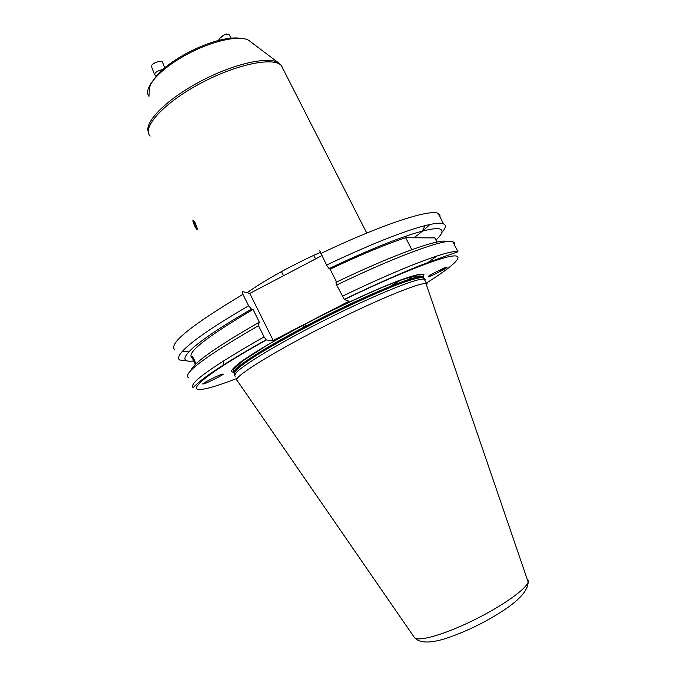 <?xml version="1.0" encoding="UTF-8"?>
<svg xmlns="http://www.w3.org/2000/svg" width="676" height="676" viewBox="0 0 676 676"><rect width="100%" height="100%" fill="white"/><g stroke="black" fill="none" stroke-linecap="round" stroke-linejoin="round"><path stroke-width="1.01" d="M195.913 363.891C193.522 358.212 192.195 355.965 191.933 357.139L195.322 364.465M193.699 361.136L195.55 363.578L192.863 357.942L193.699 361.136L194.434 360.79M197.198 228.556C196.691 225.26 192.237 217.621 192.973 221.297L193.116 221.922C194.367 225.666 195.66 228.175 197.003 229.434L197.198 228.556M195.541 224.542L194.029 221.939L193.573 222.32L196.141 227.896L196.598 227.533L195.541 224.542M195.651 224.846L194.629 225.294M194.113 222.083L193.573 222.32M152.641 64.186L157.829 61.541L160.102 61.372M154.508 74.326L151.331 66.324C151.618 64.423 153.951 62.86 158.328 61.617L162.139 61.719L162.637 62.454M155.818 75.315L154.686 74.791C154.39 72.923 156.671 71.259 161.547 69.797L162.502 69.62M196.767 229.282L197.308 229.206L195.516 223.519C193.995 220.756 193.116 219.785 192.871 220.621L193.023 221.517M222.489 374.217L222.497 374.217C228.235 372.459 203.121 385.185 203.518 383.833L203.468 383.841C197.747 385.565 223.19 372.721 222.489 374.217M191.976 357.317L191.781 356.565C191.857 355.737 192.736 356.903 194.401 360.071L195.964 363.849M428.542 276.552L428.525 276.526C425.483 276.999 449.464 264.958 446.718 267.341L446.726 267.358C449.844 266.826 426.057 278.816 428.542 276.552M425.694 283.514C453.385 266.175 466.203 254.404 452.498 256.052C438.834 257.7 396.178 274.524 344.38 299.544L348.993 301.234L273.197 340.467L249.79 293.426L242.211 291.517L242.946 294.364L248.633 305.814C213.869 326.001 191.823 341.135 182.503 351.207C178.405 355.762 177.509 358.711 179.808 360.038L186.711 360.773M435.919 240.098C440.642 235.628 442.619 232.409 441.859 230.44C440.735 227.837 434.212 228.074 422.28 231.124C400.919 236.862 369.831 249.351 329.026 268.6L326.559 265.051L319.748 250.804M441.859 232.451C444.707 229.249 445.839 226.832 445.239 225.218L443.464 223.714C440.591 222.615 434.465 223.249 425.094 225.615C402.626 231.488 369.789 244.636 326.559 265.051M248.633 305.814L251.464 309.126L253.027 309.422C206.476 336.978 186.094 353.058 191.908 357.646M253.027 309.422L259.77 322.984L258.249 322.773C215.788 347.261 193.378 363.122 191.012 370.355M258.249 322.773L258.502 325.68C205.825 356.108 182.478 373.473 188.469 377.766M258.502 325.68L264.071 336.876L266.302 339.994C208.411 372.197 184.81 391.86 201.82 389.359C208.774 388.455 220.325 384.864 236.456 378.594M249.79 293.426L321.81 255.655M436.933 242.059L434.795 237.91L405.651 237.715L411.794 249.681M405.651 237.715C385.81 244.281 360.621 254.767 330.108 269.158L329.026 268.6M336.606 282.01L330.108 269.158M273.197 340.467L266.302 339.994M344.38 299.544L336.656 285.019L335.955 282.323C394.852 254.015 440.659 237.893 446.988 241.611M407.636 279.83L415.123 275.233M454.28 244.619L454.314 242.743L452.743 241.653C445.23 238.51 397.42 255.697 336.656 285.019M390.238 286.32L401.62 279.568M426.319 263.733L436.882 256.01M251.464 309.126C218.72 328.13 197.84 342.394 188.807 351.917C182.368 359.108 183.923 362.133 193.463 361.001M304.665 324.269L305.645 326.238M427.35 283.954L425.981 283.523C418.343 282.576 369.468 303.034 318.599 329.187C267.671 355.314 232.198 378.087 237.056 380.36L414.067 637.037C416.002 642.377 441.2 635.837 470.775 621.59C500.341 607.411 526.122 589.396 528.167 582.061C527.77 595.826 504.887 611.197 478.878 624.666C467.522 630.294 456.756 634.815 446.582 638.228C434.668 642.073 420.818 644.634 414.396 637.561M425.111 279.594L424.3 279.196C418.199 277.092 368.437 297.541 316.207 324.421C263.919 351.275 228.446 374.546 235.265 376.177M303.887 327.159L302.907 325.198M219.497 38.557L224.702 34.425L226.705 33.944M218.728 40.298C219.151 38.304 221.356 36.343 225.345 34.4L228.834 34.315M281.993 66.299L281.241 65.445C273.121 56.564 234.969 64.626 199.166 84.086C163.271 103.445 141.673 127.57 150.165 136.062M148.374 132.031C143.912 121.9 167.555 98.333 202.141 80.452C236.659 62.471 271.904 55.533 279.932 63.899L281.241 65.445L366.764 233.059M278.301 62.665L250.171 41.447C242.929 34.138 213.422 39.892 186.348 54.705C159.19 69.434 142.611 88.674 148.982 96.33L149.328 90.111C149.024 86.156 152.632 80.055 160.153 71.791C179.385 53.472 219.142 35.6 239.667 38.194M423.252 277.321L423.97 274.667L419.982 274.236C414.912 275.183 407.391 277.481 397.42 281.131C375.679 289.497 343.628 304.2 312.227 320.331C281.081 336.496 254.522 352.027 240.825 361.888C235.028 366.341 231.834 369.535 231.251 371.47L233.811 372.594M423.387 277.591L422.348 276.746C416.255 274.574 367.913 294.229 316.512 320.593C265.068 346.923 228.927 370.473 234.133 373.008M423.404 277.625L422.593 277.219C416.551 275.124 369.417 294.229 318.557 320.204C267.662 346.146 230.6 369.933 234.124 373.245M423.683 278.022L423.582 277.929C421.072 276.822 412.36 279.053 397.446 284.613C376.414 292.784 345.647 306.921 315.286 322.452C292.277 334.4 272.943 345.191 257.286 354.832C238.366 366.772 231.133 373.625 235.797 374.293M242.946 294.364C190.809 325.536 168.096 344.016 174.814 349.822M264.071 336.876C211.199 367.043 187.624 384.002 193.353 387.754C192.356 387.787 201.068 379.751 212.382 372.248C225.116 363.536 243.005 352.745 266.048 339.859M247.146 292.759C262.787 281.216 293.469 264.231 320.221 252.444M413.915 237.775C420.692 232.781 426.015 228.344 429.868 224.483M437.896 272.69L444.994 267.73M344.194 299.375C382.481 281.039 412.732 267.899 434.93 259.939L457.973 251.759C450.723 249.123 403.124 266.843 342.343 296.282M440.051 217.106L439.882 214.858L438.124 213.379C429.894 208.816 381.475 224.559 320.745 253.542M528.362 580.481L528.167 582.061L425.981 283.523M164.716 67.727L162.451 61.981M156.494 75.585L154.829 74.926M315.574 258.925L313.765 255.359M223.426 360.908L223.097 365.648M425.01 279.501L422.348 276.746C414.912 271.777 372.29 290.764 323.145 314.898C302.282 325.477 283.641 335.575 267.231 345.174L242.6 360.984L233.33 369.713L234.15 372.915M422.28 231.124L425.094 225.615M452.743 241.653L457.973 251.759M188.807 351.917L182.503 351.207M438.639 214.376L443.464 223.714M424.3 279.196L426.556 283.59M203.501 383.385L203.468 383.841M283.54 275.724L281.469 271.6M231.175 38.093L228.691 34.087"/></g></svg>
